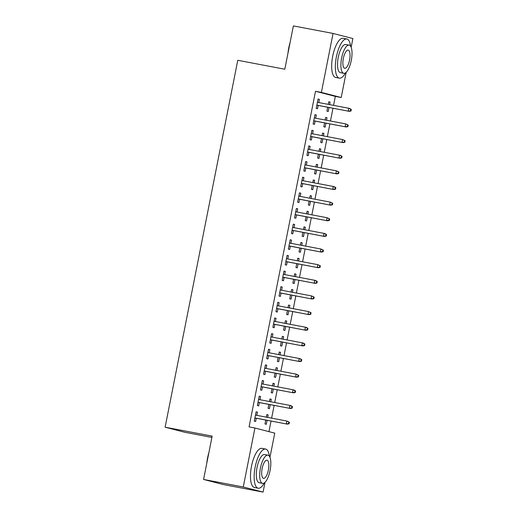 <?xml version="1.0" encoding="UTF-8"?>
<svg xmlns="http://www.w3.org/2000/svg" width="518" height="518" viewBox="0 0 518 518"><rect width="100%" height="100%" fill="white"/><g stroke="black" fill="none" stroke-linecap="round" stroke-linejoin="round"><path stroke-width="0.78" d="M268.946 431.643L271.043 421.037M271.62 418.162L274.145 405.4M274.715 402.518L277.24 389.763M277.81 386.881L280.335 374.119M280.905 371.244L283.43 358.482M284.006 355.601L286.532 342.838M287.101 339.963L289.627 327.201M290.197 324.326L292.722 311.564M293.292 308.683L295.823 295.92M296.393 293.046L298.918 280.283M299.488 277.402L302.013 264.646M302.583 261.765L305.108 249.003M305.678 246.128L308.21 233.365M308.78 230.484L311.305 217.728M311.875 214.847L314.4 202.085M314.97 199.21L317.495 186.448M318.065 183.566L320.597 170.804M321.166 167.929L323.692 155.167M324.262 152.292L326.787 139.53M327.357 136.648L329.882 123.886M330.452 121.011L332.983 108.249M333.553 105.368L335.327 96.4L341.207 97.513L321.387 92.398L333.061 33.437L352.881 38.552L351.152 47.293M265.009 482.349L263.079 492.1L243.259 486.978L254.934 428.017L274.754 433.139L269.956 457.362M243.259 486.978L203.574 479.448L223.394 484.563L263.079 492.1M211.894 437.432L184.939 432.31L165.119 427.195L237.768 60.289L284.803 69.224L293.376 25.9L333.061 33.437M346.205 72.28L341.207 97.513M269.917 399.015L271.277 399.274L269.936 398.925L269.425 401.515M271.277 399.274L270.778 401.774M270.208 404.655L269.418 408.657L268.078 408.307L268.855 404.396M259.207 396.244L260.56 396.503L259.22 396.16L257.362 405.542L258.702 405.885L259.356 402.59M260.56 396.503L259.926 399.715M276.113 367.735L277.467 367.994L276.126 367.644L275.615 370.234M277.467 367.994L276.975 370.493M276.405 373.374L275.608 377.376L274.268 377.033L275.045 373.115M265.397 364.97L266.757 365.222L265.417 364.879L263.558 374.261L264.899 374.611L265.546 371.315M266.757 365.222L266.116 368.434M282.304 336.454L283.663 336.713L282.323 336.37L281.811 338.96M283.663 336.713L283.165 339.219M282.595 342.094L281.805 346.095L280.465 345.752L281.242 341.835M271.594 333.689L272.947 333.948L271.607 333.598L269.748 342.987L271.089 343.33L271.743 340.035M272.947 333.948L272.313 337.153M288.5 305.18L289.853 305.432L288.513 305.089L288.002 307.679M289.853 305.432L289.361 307.938M288.791 310.813L287.995 314.821L286.655 314.471L287.432 310.56M277.784 302.408L279.144 302.667L277.803 302.324L275.945 311.706L277.285 312.05L277.933 308.754M279.144 302.667L278.509 305.873M294.69 273.899L296.05 274.158L294.71 273.808L294.198 276.398M296.05 274.158L295.551 276.657M294.982 279.539L294.192 283.54L292.851 283.191L293.628 279.28M283.981 271.128L285.334 271.387L283.993 271.043L282.135 280.426L283.476 280.769L284.129 277.473M285.334 271.387L284.699 274.598M300.887 242.618L302.24 242.877L300.9 242.528L300.388 245.124M302.24 242.877L301.748 245.377M301.178 248.258L300.382 252.26L299.041 251.916L299.818 247.999M290.171 239.853L291.53 240.112L290.19 239.763L288.332 249.145L289.672 249.495L290.326 246.199M291.53 240.112L290.896 243.318M307.077 211.338L308.437 211.597L307.096 211.253L306.585 213.843M308.437 211.597L307.938 214.102M307.368 216.977L306.578 220.979L305.238 220.636L306.015 216.718M296.367 208.573L297.721 208.832L296.38 208.482L294.522 217.871L295.862 218.214L296.516 214.918M297.721 208.832L297.086 212.037M313.273 180.063L314.627 180.316L313.286 179.973L312.775 182.563M314.627 180.316L314.135 182.822M313.565 185.697L312.768 189.705L311.428 189.355L312.205 185.444M302.557 177.292L303.917 177.551L302.577 177.208L300.718 186.59L302.059 186.933L302.713 183.637M303.917 177.551L303.283 180.763M319.464 148.783L320.823 149.042L319.483 148.692L318.971 151.282M320.823 149.042L320.325 151.541M319.755 154.422L318.965 158.424L317.625 158.081L318.402 154.163M308.754 146.018L310.107 146.27L308.767 145.927L306.909 155.309L308.249 155.659L308.903 152.357M310.107 146.27L309.473 149.482M325.66 117.502L327.013 117.761L325.673 117.418L325.162 120.008M327.013 117.761L326.521 120.26M325.951 123.142L325.155 127.143L323.815 126.8L324.592 122.883M314.944 114.737L316.304 114.996L314.963 114.646L313.105 124.029L314.445 124.378L315.099 121.082M316.304 114.996L315.669 118.201M335.327 96.4L315.507 91.278L249.054 426.903L254.934 428.017M318.039 99.093L319.399 99.352L318.058 99.009L316.2 108.391L317.54 108.735L318.194 105.439M319.399 99.352L318.764 102.564M328.755 101.865L330.115 102.124L328.775 101.774L328.257 104.364M330.115 102.124L329.616 104.623M329.047 107.504L328.257 111.506L326.916 111.156L327.687 107.245M311.849 130.374L313.202 130.633L311.868 130.29L310.01 139.672L311.344 140.015L311.998 136.72M313.202 130.633L312.568 133.838M322.559 133.145L323.918 133.398L322.578 133.055L322.066 135.645M323.918 133.398L323.42 135.904M322.85 138.779L322.06 142.787L320.72 142.437L321.497 138.526M305.652 161.655L307.012 161.914L305.672 161.564L303.813 170.946L305.154 171.296L305.808 168M307.012 161.914L306.378 165.119M316.368 164.42L317.722 164.679L316.388 164.335L315.87 166.925M317.722 164.679L317.23 167.178M316.66 170.059L315.87 174.061L314.53 173.718L315.3 169.8M299.462 192.936L300.816 193.188L299.482 192.845L297.623 202.227L298.957 202.577L299.611 199.281M300.816 193.188L300.181 196.4M310.172 195.7L311.532 195.959L310.191 195.61L309.68 198.2M311.532 195.959L311.033 198.459M310.463 201.34L309.673 205.342L308.333 204.999L309.11 201.081M293.266 224.21L294.625 224.469L293.285 224.126L291.427 233.508L292.767 233.851L293.421 230.555M294.625 224.469L293.991 227.68M303.982 226.981L305.335 227.24L304.001 226.89L303.483 229.48M305.335 227.24L304.843 229.739M304.273 232.621L303.483 236.622L302.143 236.273L302.913 232.362M287.076 255.491L288.429 255.75L287.095 255.4L285.237 264.789L286.571 265.132L287.225 261.836M288.429 255.75L287.794 258.955M297.785 258.255L299.145 258.514L297.805 258.171L297.293 260.761M299.145 258.514L298.646 261.02M298.077 263.895L297.287 267.897L295.946 267.553L296.723 263.636M280.879 286.771L282.239 287.03L280.898 286.681L279.04 296.063L280.38 296.413L281.034 293.117M282.239 287.03L281.604 290.235M291.595 289.536L292.948 289.795L291.615 289.452L291.097 292.042M292.948 289.795L292.456 292.294M291.887 295.176L291.09 299.177L289.756 298.834L290.527 294.917M274.689 318.052L276.042 318.305L274.708 317.961L272.85 327.344L274.184 327.693L274.838 324.391M276.042 318.305L275.408 321.516M285.399 320.817L286.758 321.076L285.418 320.726L284.906 323.316M286.758 321.076L286.26 323.575M285.69 326.457L284.9 330.458L283.56 330.115L284.337 326.198M268.492 349.326L269.852 349.585L268.512 349.242L266.653 358.624L267.994 358.968L268.648 355.672M269.852 349.585L269.218 352.797M279.208 352.098L280.562 352.35L279.228 352.007L278.71 354.597M280.562 352.35L280.07 354.856M279.5 357.731L278.703 361.739L277.37 361.389L278.14 357.478M262.302 380.607L263.656 380.866L262.322 380.516L260.463 389.905L261.797 390.248L262.451 386.952M263.656 380.866L263.021 384.071M273.012 383.372L274.372 383.631L273.031 383.288L272.52 385.878M274.372 383.631L273.873 386.137M273.303 389.012L272.513 393.013L271.173 392.67L271.95 388.753M256.106 411.888L257.465 412.147L256.125 411.797L254.267 421.179L255.607 421.529L256.261 418.233M257.465 412.147L256.831 415.352M266.822 414.653L268.175 414.912L266.841 414.562L266.323 417.158M268.175 414.912L267.683 417.411M267.113 420.292L266.317 424.294L264.983 423.951L265.753 420.033M315.507 91.278L321.387 92.398M203.574 479.448L212.153 436.124L165.119 427.195M316.835 105.186L349.19 111.325L316.848 105.122M350.479 110.871L351.01 111.007L351.321 109.447L350.783 109.304L350.479 110.871L348.225 111.079L348.782 108.262L317.404 102.305M350.783 109.304L348.782 108.262L349.747 108.515L351.321 109.447M349.19 111.325L351.01 111.007M313.74 120.823L346.095 126.968L313.753 120.759M347.377 126.509L347.915 126.651L348.225 125.084L347.688 124.948L347.377 126.509L345.13 126.716L345.687 123.906L314.309 117.942M347.688 124.948L345.687 123.906L348.225 125.084M346.095 126.968L347.915 126.651M310.645 136.461L343 142.605L310.658 136.396M344.282 142.152L344.82 142.288L345.13 140.721L344.593 140.585L344.282 142.152L342.035 142.359L342.592 139.543L311.214 133.586M344.593 140.585L342.592 139.543L345.13 140.721M343 142.605L344.82 142.288M287.989 53.127A19.457 6.734 -79.2 0 1 288.772 47.811A19.457 6.734 -79.2 0 1 290.067 42.625M350.576 46.18A19.937 6.902 100.8 0 0 346.795 38.986A19.937 6.902 100.8 0 0 336.383 56.844A19.937 6.902 100.8 0 0 339.355 78.153A19.937 6.902 100.8 0 0 345.512 72.85M346.795 38.986L343.117 38.293A19.937 6.902 100.8 0 0 332.705 56.145A19.937 6.902 100.8 0 0 335.683 77.454L339.355 78.153M343.777 73.316L340.397 72.669A14.355 4.973 -79.2 0 1 338.254 57.323A14.355 4.973 -79.2 0 1 345.752 44.47L349.132 45.111A14.355 4.973 100.8 0 0 341.634 57.971A14.355 4.973 100.8 0 0 343.777 73.316A14.355 4.973 100.8 0 0 351.275 60.457A14.355 4.973 100.8 0 0 349.132 45.111M349.566 60.017A9.246 3.205 100.8 0 0 348.18 50.129A9.246 3.205 100.8 0 0 343.35 58.411A9.246 3.205 100.8 0 0 344.729 68.298A9.246 3.205 100.8 0 0 349.566 60.017M206.792 463.196A19.457 6.734 -79.2 0 1 207.576 457.88A19.457 6.734 -79.2 0 1 208.871 452.693M269.379 456.248A19.937 6.902 100.8 0 0 265.598 449.054A19.937 6.902 100.8 0 0 255.186 466.912A19.937 6.902 100.8 0 0 258.158 488.221A19.937 6.902 100.8 0 0 264.316 482.918M265.598 449.054L261.927 448.355A19.937 6.902 100.8 0 0 251.508 466.213A19.937 6.902 100.8 0 0 254.487 487.522L258.158 488.221M262.581 483.378L259.201 482.737A14.355 4.973 -79.2 0 1 257.058 467.391A14.355 4.973 -79.2 0 1 264.556 454.539L267.935 455.18A14.355 4.973 100.8 0 0 260.437 468.032A14.355 4.973 100.8 0 0 262.581 483.378A14.355 4.973 100.8 0 0 270.079 470.525A14.355 4.973 100.8 0 0 267.935 455.18M268.369 470.085A9.246 3.205 100.8 0 0 266.984 460.191A9.246 3.205 100.8 0 0 262.153 468.479A9.246 3.205 100.8 0 0 263.532 478.367A9.246 3.205 100.8 0 0 268.369 470.085M307.55 152.104L339.899 158.243L307.556 152.039M341.187 157.789L341.718 157.925L342.029 156.365L341.498 156.222L341.187 157.789L338.934 157.996L339.497 155.18L308.119 149.223M341.498 156.222L339.497 155.18L340.455 155.432L342.029 156.365M339.899 158.243L341.718 157.925M304.448 167.741L336.804 173.886L304.461 167.677M338.086 173.426L338.623 173.569L338.934 172.002L338.396 171.866L338.086 173.426L335.839 173.634L336.396 170.823L305.018 164.86M338.396 171.866L336.396 170.823L338.934 172.002M336.804 173.886L338.623 173.569M301.353 183.378L333.709 189.523L301.366 183.32M334.991 189.07L335.528 189.206L335.839 187.645L335.301 187.503L334.991 189.07L332.744 189.277L333.301 186.461L301.923 180.504M335.301 187.503L333.301 186.461L334.265 186.707L335.839 187.645M333.709 189.523L335.528 189.206M298.258 199.022L330.613 205.167L298.271 198.957M331.896 204.707L332.433 204.843L332.744 203.283L332.206 203.147L331.896 204.707L329.649 204.914L330.206 202.098L298.828 196.141M332.206 203.147L330.206 202.098L332.744 203.283M330.613 205.167L332.433 204.843M295.156 214.659L327.512 220.804L295.169 214.594M328.8 220.344L329.331 220.487L329.642 218.92L329.111 218.784L328.8 220.344L326.547 220.551L327.111 217.741L295.733 211.784M329.111 218.784L327.111 217.741L329.642 218.92M327.512 220.804L329.331 220.487M292.061 230.296L324.417 236.441L292.074 230.238M325.699 235.988L326.236 236.124L326.547 234.563L326.01 234.421L325.699 235.988L323.452 236.195L324.009 233.378L292.631 227.421M326.01 234.421L324.009 233.378L324.974 233.631L326.547 234.563M324.417 236.441L326.236 236.124M288.966 245.94L321.322 252.085L288.979 245.875M322.604 251.625L323.141 251.767L323.452 250.2L322.915 250.064L322.604 251.625L320.357 251.832L320.914 249.016L289.536 243.059M322.915 250.064L320.914 249.016L323.452 250.2M321.322 252.085L323.141 251.767M285.871 261.577L318.227 267.722L285.884 261.512M319.509 267.269L320.046 267.405L320.357 265.838L319.82 265.702L319.509 267.269L317.262 267.476L317.819 264.659L286.441 258.702M319.82 265.702L317.819 264.659L320.357 265.838M318.227 267.722L320.046 267.405M282.77 277.221L315.125 283.359L282.783 277.156M316.414 282.906L316.945 283.042L317.256 281.481L316.725 281.339L316.414 282.906L314.161 283.113L314.717 280.296L283.34 274.339M316.725 281.339L314.717 280.296L315.682 280.549L317.256 281.481M315.125 283.359L316.945 283.042M279.675 292.858L312.03 299.003L279.688 292.793M313.312 298.543L313.85 298.685L314.161 297.118L313.623 296.982L313.312 298.543L311.065 298.75L311.622 295.94L280.244 289.976M313.623 296.982L311.622 295.94L314.161 297.118M312.03 299.003L313.85 298.685M276.58 308.495L308.935 314.64L276.593 308.43M310.217 314.186L310.755 314.322L311.065 312.755L310.528 312.619L310.217 314.186L307.97 314.394L308.527 311.577L277.149 305.62M310.528 312.619L308.527 311.577L311.065 312.755M308.935 314.64L310.755 314.322M273.485 324.139L305.84 330.283L273.498 324.074M307.122 329.824L307.66 329.96L307.97 328.399L307.433 328.257L307.122 329.824L304.875 330.031L305.432 327.214L274.054 321.257M307.433 328.257L305.432 327.214L306.397 327.467L307.97 328.399M305.84 330.283L307.66 329.96M270.383 339.776L302.739 345.92L270.396 339.711M304.027 345.461L304.558 345.603L304.869 344.036L304.338 343.9L304.027 345.461L301.774 345.668L302.331 342.858L270.953 336.894M304.338 343.9L302.331 342.858L303.295 343.104L304.869 344.036M302.739 345.92L304.558 345.603M267.288 355.413L299.644 361.558L267.301 355.354M300.926 361.104L301.463 361.24L301.774 359.68L301.236 359.537L300.926 361.104L298.679 361.311L299.236 358.495L267.858 352.538M301.236 359.537L299.236 358.495L300.2 358.741L301.774 359.68M299.644 361.558L301.463 361.24M264.193 371.056L296.549 377.201L264.206 370.992M297.831 376.741L298.368 376.877L298.679 375.317L298.141 375.181L297.831 376.741L295.584 376.949L296.141 374.132L264.763 368.175M298.141 375.181L296.141 374.132L298.679 375.317M296.549 377.201L298.368 376.877M261.098 386.693L293.453 392.838L261.111 386.629M294.736 392.379L295.273 392.521L295.577 390.954L295.046 390.818L294.736 392.379L292.489 392.586L293.046 389.776L261.668 383.819M295.046 390.818L293.046 389.776L294.01 390.022L295.577 390.954M293.453 392.838L295.273 392.521M257.996 402.331L290.352 408.475L258.009 402.272M291.64 408.022L292.171 408.158L292.482 406.598L291.945 406.455L291.64 408.022L289.387 408.229L289.944 405.413L258.566 399.456M291.945 406.455L289.944 405.413L290.909 405.665L292.482 406.598M290.352 408.475L292.171 408.158M254.901 417.974L287.257 424.119L254.914 417.909M288.539 423.659L289.076 423.802L289.387 422.235L288.85 422.099L288.539 423.659L286.292 423.866L286.849 421.05L255.471 415.093M288.85 422.099L286.849 421.05L289.387 422.235M287.257 424.119L289.076 423.802"/></g></svg>
